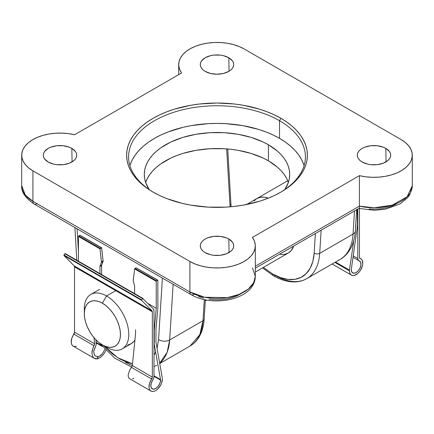 <?xml version="1.0" encoding="UTF-8"?>
<svg xmlns="http://www.w3.org/2000/svg" width="434" height="434" viewBox="0 0 434 434"><rect width="100%" height="100%" fill="white"/><g stroke="black" fill="none" stroke-linecap="round" stroke-linejoin="round"><path stroke-width="0.65" d="M275.351 275.519A3.928 2.268 -60 0 1 273.382 275.715A3.928 2.268 -60 0 1 272.568 273.914L280.348 277.559L287.851 279.382L294.816 279.328L301.001 277.391L306.187 273.642L310.196 268.217L312.881 261.301L314.151 253.131L315.372 233.546L314.151 253.131A3.928 2.42 3.6 0 0 319.701 253.353A62.87 36.299 60 0 1 306.784 278.633A62.87 36.299 60 0 1 275.351 275.519M230.991 205.125L227.725 148.981L230.991 205.125A3.928 2.105 176.7 0 1 229.846 203.747A3.928 2.105 -3.3 0 0 230.991 205.125L231.11 206.741M256.852 198.566A31.438 18.152 60 0 1 268.337 198.148L264.062 197.161L260.221 197.318L256.852 198.566L254.091 200.855M205.19 71.382A16.704 9.64 180 0 1 200.302 64.411A16.704 9.64 180 0 1 210.734 55.628A16.704 9.64 180 0 1 228.81 57.749L229.076 71.225L228.81 57.749L223.391 55.655L220.26 55.107L213.74 55.107L210.609 55.655L205.19 57.749L201.571 60.874L200.622 62.686L200.296 64.568L200.622 66.445L201.571 68.257L203.112 69.923L205.19 71.382L210.609 73.476L217 74.209L223.391 73.476L228.81 71.382L230.888 69.923L232.429 68.257L233.378 66.445L233.704 64.568L233.378 62.686L232.429 60.874L228.81 57.749A16.704 9.64 180 0 1 233.698 64.411A16.704 9.64 180 0 1 223.515 73.444A16.704 9.64 180 0 1 205.19 71.382M362.178 162.023A16.704 9.64 180 0 1 357.291 155.047A16.704 9.64 180 0 1 367.723 146.263A16.704 9.64 180 0 1 385.799 148.385L386.065 161.86L385.799 148.385L383.265 147.186L377.244 145.743L370.728 145.743L364.706 147.186L362.178 148.385L360.101 149.844L358.56 151.509L357.605 153.321L357.285 155.204L357.605 157.081L358.56 158.893L360.101 160.558L362.178 162.023L367.598 164.112L370.728 164.66L377.244 164.66L383.265 163.222L387.877 160.558L389.417 158.893L390.367 157.081L390.687 155.204L390.367 153.321L389.417 151.509L385.799 148.385A16.704 9.64 180 0 1 390.687 155.047A16.704 9.64 180 0 1 380.504 164.079A16.704 9.64 180 0 1 362.178 162.023M48.201 162.023A16.704 9.64 180 0 1 43.313 155.047A16.704 9.64 180 0 1 53.745 146.263A16.704 9.64 180 0 1 71.822 148.385L72.087 161.86L71.822 148.385L69.294 147.186L63.272 145.743L56.756 145.743L50.735 147.186L48.201 148.385L44.583 151.509L43.633 153.321L43.313 155.204L43.633 157.081L44.583 158.893L48.201 162.023L53.621 164.112L56.756 164.66L63.272 164.66L69.294 163.222L73.899 160.558L75.44 158.893L76.395 157.081L76.715 155.204L76.395 153.321L75.44 151.509L71.822 148.385A16.704 9.64 180 0 1 76.71 155.047A16.704 9.64 180 0 1 66.527 164.079A16.704 9.64 180 0 1 48.201 162.023M205.19 252.659A16.704 9.64 180 0 1 200.302 245.682A16.704 9.64 180 0 1 210.734 236.899A16.704 9.64 180 0 1 228.81 239.02L229.076 252.496L228.81 239.02L226.277 237.821L220.26 236.384L213.74 236.384L207.723 237.821L205.19 239.02L203.112 240.479L201.571 242.15L200.622 243.957L200.296 245.839L200.622 247.722L201.571 249.528L203.112 251.194L205.19 252.659L210.609 254.747L213.74 255.295L220.26 255.295L226.277 253.857L230.888 251.194L232.429 249.528L233.378 247.722L233.704 245.839L233.378 243.957L232.429 242.15L228.81 239.02A16.704 9.64 180 0 1 233.698 245.682A16.704 9.64 180 0 1 223.515 254.715A16.704 9.64 180 0 1 205.19 252.659M303.713 164.497L301.608 159.636L298.684 154.916L294.974 150.392L290.514 146.095L285.344 142.07L279.518 138.359L279.518 120.712L280.906 118.308A90.375 52.178 180 0 1 280.906 192.099A90.375 52.178 180 0 1 153.093 192.099L159.663 195.539L166.792 198.588L182.416 203.41L190.765 205.136L208.141 207.132L225.859 207.132L234.631 206.378L243.235 205.136L259.603 201.219L267.208 198.588L274.337 195.539L280.906 192.099L286.863 188.302L292.147 184.19L296.704 179.801L300.496 175.168L303.485 170.35L305.639 165.381L306.941 160.314L307.375 155.204L306.941 150.088L305.639 145.021L303.485 140.057L300.496 135.234L296.704 130.607L292.147 126.213L286.863 122.1L280.906 118.308L274.337 114.869L267.208 111.815L259.603 109.184L243.235 105.272L234.631 104.024L217 103.021L199.369 104.024L190.765 105.272L174.397 109.184L166.792 111.815L159.663 114.869L153.093 118.308L147.137 122.1L141.853 126.213L137.296 130.607L133.504 135.234L130.515 140.057L128.361 145.021L127.059 150.088L126.625 155.204L127.059 160.314L128.361 165.381L130.515 170.35L133.504 175.168L137.296 179.801L141.853 184.19L147.137 188.302L153.093 192.099A90.375 52.178 180 0 1 153.093 118.308A90.375 52.178 180 0 1 280.906 118.308L279.518 120.712A88.411 51.044 0 0 0 154.829 120.511A88.411 51.044 0 0 0 153.793 192.501A88.411 51.044 180 0 1 128.589 156.804A88.411 51.044 180 0 1 183.164 109.645A88.411 51.044 180 0 1 279.518 120.712L279.518 138.359A88.411 51.044 0 0 0 190.38 125.779A88.411 51.044 0 0 0 129.918 165.631M288.301 182.307L286.565 178.309L284.161 174.435L281.113 170.708L277.445 167.177L268.402 160.819L268.402 144.777L263.118 142.01L251.27 137.437L238.103 134.29L224.123 132.685L209.877 132.685L195.897 134.29L182.73 137.437L170.882 142.01L160.808 147.826L156.555 151.135L152.887 154.667L149.838 158.394L147.435 162.267L145.699 166.265L144.658 170.34L144.305 174.452L144.658 178.564L145.699 182.638L149.166 189.544A72.695 41.968 180 0 1 144.305 174.452A72.695 41.968 180 0 1 189.181 135.679A72.695 41.968 180 0 1 268.402 144.777L268.402 160.819A72.695 41.968 0 0 0 195.756 150.354A72.695 41.968 0 0 0 145.645 182.475M32.919 170.844L189.908 261.48L189.908 291.957L32.919 201.322L32.919 170.844L28.693 167.942L25.384 164.665L23.094 161.112L21.884 157.379L21.803 153.587L22.839 149.844L24.971 146.258L28.134 142.932L32.235 139.97L37.15 137.453L42.738 135.457L48.836 134.046L55.259 133.254L61.823 133.108L68.333 133.612L74.599 134.746L181.575 72.988L179.6 69.369L178.732 65.61L178.982 61.823L180.354 58.113L182.801 54.592L186.257 51.364L190.613 48.527L195.75 46.161L201.506 44.339L207.718 43.107L214.206 42.505L220.776 42.554L227.232 43.248L233.389 44.572L239.063 46.481L244.092 48.923L401.081 139.564L405.307 142.466L408.616 145.737L410.906 149.296L412.116 153.023L412.197 156.815L411.161 160.558L409.029 164.15L405.866 167.47L401.765 170.437L396.85 172.949L391.262 174.945L385.164 176.361L378.741 177.148L372.177 177.294L365.667 176.795L359.401 175.656L252.425 237.414L254.4 241.033L255.268 244.792L255.018 248.584L253.646 252.29L251.199 255.81L247.743 259.038L243.387 261.876L238.25 264.241L232.494 266.069L226.282 267.301L219.794 267.897L213.224 267.849L206.768 267.154L200.611 265.83L194.937 263.921L189.908 261.48L32.919 170.844A38.311 22.118 180 0 1 21.7 155.204A38.311 22.118 180 0 1 74.599 134.746L181.575 72.988A38.311 22.118 180 0 1 178.689 64.568A38.311 22.118 180 0 1 202.336 44.132A38.311 22.118 180 0 1 244.092 48.923L401.081 139.564A38.311 22.118 180 0 1 412.3 155.204A38.311 22.118 180 0 1 359.401 175.656L359.401 206.134A38.311 22.118 0 0 0 412.3 185.681L407.081 196.824L392.249 205.13L374.227 207.799L359.401 206.134L255.311 266.232L359.401 206.134L359.401 175.656L252.425 237.414A38.311 22.118 180 0 1 255.311 245.839A38.311 22.118 180 0 1 231.664 266.275A38.311 22.118 180 0 1 189.908 261.48L189.908 291.957A38.311 22.118 0 0 0 231.664 296.753A38.311 22.118 0 0 0 255.311 276.317L253.673 282.724L248.232 289.131L239.031 294.415L227.389 297.61L204.674 297.263L189.908 291.957L32.919 201.322L32.919 170.844M395.954 204.262L391.354 206.296L386.2 207.832L380.656 208.808L374.9 209.204L369.112 208.998M240.843 293.813L236.546 296.059L231.631 297.832L226.244 299.069L220.559 299.731L214.765 299.802L209.036 299.276M203.568 298.163L198.528 296.509M288.355 182.475A72.695 41.968 0 0 0 268.402 160.819L263.118 158.052L251.27 153.479L238.103 150.332L231.181 149.329L224.123 148.726L209.877 148.726L195.897 150.332L182.73 153.479L176.611 155.6L170.882 158.052L160.808 163.868L156.555 167.177L152.887 170.708L149.838 174.435L147.435 178.309L145.699 182.307M268.402 144.777A72.695 41.968 180 0 1 289.695 174.452A72.695 41.968 180 0 1 284.829 189.544L288.301 182.638L289.342 178.564L289.695 174.452L289.342 170.34L288.301 166.265L286.565 162.267L284.161 158.394L281.113 154.667L277.445 151.135L268.402 144.777M304.082 165.631A88.411 51.044 0 0 0 279.518 138.359L273.089 134.996L266.118 132.012L258.675 129.435L242.666 125.605L225.664 123.652L217 123.408L208.336 123.652L191.334 125.605L183.164 127.292L167.882 132.012L160.911 134.996L154.482 138.359L148.656 142.07L143.486 146.095L139.026 150.392L135.316 154.916L132.392 159.636L130.287 164.497M279.518 120.712A88.411 51.044 180 0 1 305.411 156.804A88.411 51.044 180 0 1 280.207 192.501A88.411 51.044 0 0 0 279.518 120.712M263.357 267.404L272.568 273.914A3.928 2.268 120 0 0 273.382 275.715L262.527 267.887M255.311 272.053L288.29 253.011A31.438 18.152 60 0 0 293.655 246.083L291.051 250.716L288.29 253.011L284.921 254.259M356.667 209.709L355.343 230.948A7.861 4.839 -176.4 0 1 353.043 234.1L354.486 210.967L353.043 234.1A7.861 4.839 3.6 0 0 355.343 230.948C354.356 245.552 347.813 255.241 340.126 259.38A62.87 36.299 -120 0 0 353.043 234.1L319.701 253.353L321.144 230.215L319.701 253.353A3.928 2.42 -176.4 0 1 314.151 253.131A58.943 34.031 60 0 1 272.568 273.914M340.077 259.413A62.87 36.299 60 0 0 353.043 234.1L319.701 253.353A62.87 36.299 -120 0 1 306.735 278.661M288.29 253.011A31.438 18.152 60 0 1 279.604 254.199M169.656 339.979A62.87 36.299 60 0 1 159.679 363.215L167.139 352.343L169.656 339.979L202.998 320.726L169.656 339.979L173.133 284.27L169.656 339.979A7.861 4.839 -176.4 0 1 158.556 339.54L157.048 348.318L158.556 339.54A7.861 4.839 3.6 0 0 169.656 339.979M99.115 356.423L102.543 353.591L104.876 349.289L102.543 353.591L100.281 355.739L98.013 356.791L97.775 358.837L100.775 357.177L103.672 354.236L105.967 350.412L103.672 354.236L100.775 357.177L97.775 358.837L94.33 358.354L93.082 357.117L92.268 355.327L91.954 353.113L92.171 350.656L94.579 343.761L94.064 345.773L73.878 334.12A2.36 1.362 120 0 0 74.545 332.194L94.579 343.761L94.021 337.701L94.579 343.761L74.545 332.194L74.545 266.872L152.345 311.786L152.345 377.108L132.305 365.542A62.87 36.299 60 0 1 125.307 362.146M205.358 299.807L204.148 319.147C203.709 326.319 201.902 332.46 198.718 337.581C196.456 341.162 193.575 343.972 190.087 346.006A62.87 36.299 -120 0 0 202.998 320.726L204.322 299.59L202.998 320.726A3.928 2.42 3.6 0 0 204.148 319.147A3.928 2.42 -176.4 0 1 202.998 320.726L199.846 334.636L190.087 346.006L159.734 363.529M132.484 363.811L127.01 362.336L119.751 358.934L112.493 353.954L103.683 345.648L117.891 357.811L132.484 363.811M78.435 251.617L77.106 228.827L78.435 251.617M162.397 278.069L158.556 339.54L162.397 278.069M37.091 203.73A5.892 3.401 -60 0 1 34.14 204.023C25.313 198.05 21.168 191.936 21.7 185.681A38.311 22.118 0 0 0 32.919 201.322L25.324 195.072L21.7 185.681L21.7 155.204M155.773 351.768L154.01 355.072M34.14 204.023A5.892 3.401 -60 0 1 32.919 201.322A5.892 3.401 120 0 0 34.14 204.023L191.128 294.659A5.892 3.401 -60 0 1 189.908 291.957A5.892 3.401 120 0 0 191.128 294.659C212.741 307.663 255.078 299.758 255.311 276.317L252.425 267.897M194.079 294.366A5.892 3.401 -60 0 1 191.128 294.659M359.276 207.783L359.401 206.134M358.956 208.374L255.311 268.223M84.435 311.395A31.438 18.152 60 0 1 90.836 294.415A31.438 18.152 60 0 1 106.552 295.972L102.386 303.187A25.541 14.745 60 0 1 120.446 334.473A25.541 14.745 60 0 1 102.386 344.9L106.552 347.303A31.438 18.152 -120 0 0 128.779 334.473A31.438 18.152 -120 0 0 106.552 295.972A31.438 18.152 60 0 1 127.091 323.672A31.438 18.152 60 0 1 122.269 348.86A31.438 18.152 60 0 1 106.552 347.303L102.386 344.9L105.907 346.533L109.297 347.303L112.417 347.178L115.156 346.164L117.402 344.298L119.073 341.656L120.099 338.341L120.446 334.473L120.099 330.203L119.073 325.695L117.402 321.127L115.156 316.668L112.417 312.496L109.297 308.764L105.907 305.623L102.386 303.187L98.86 301.554L95.475 300.784L92.35 300.908L89.616 301.923L87.37 303.789L85.699 306.431L84.673 309.746L84.326 313.614L84.673 317.883L85.699 322.391L87.37 326.959L89.616 331.419L92.35 335.591L95.475 339.323L98.86 342.464L102.386 344.9A25.541 14.745 60 0 1 84.326 313.614A25.541 14.745 60 0 1 102.386 303.187L106.552 295.972L115.303 290.916L106.552 295.972A31.438 18.152 -120 0 0 84.326 308.802L84.326 313.614M122.269 348.86L131.025 343.809A31.438 18.152 -120 0 0 134.941 339.947L133.786 341.515L131.025 343.809L127.656 345.057M142.998 298.473L65.23 253.57L64.872 253.744L142.672 298.663L141.772 299.937L63.972 255.018L63.912 255.501L141.712 300.42L152.025 310.842L152.345 311.786L74.545 266.872A2.36 1.362 120 0 0 74.225 265.923L152.025 310.842A2.36 1.362 -60 0 1 152.345 311.786L152.345 377.108L149.584 383.271L149.036 387.41L149.399 389.108L150.169 390.405L151.292 391.218L152.697 391.495L154.292 391.218L155.98 390.405L157.645 389.108L160.499 385.425L161.502 383.271L162.349 379.034A9.429 5.447 -60 0 1 158.231 388.528A9.429 5.447 -60 0 1 150.961 391.05A9.429 5.447 -60 0 1 151.678 379.034L131.491 367.381L132.305 365.542L152.345 377.108A2.36 1.362 -60 0 1 151.678 379.034L131.491 367.381L132.305 365.542L135.441 335.124L135.62 329.737M94.33 358.354L93.082 357.117L92.268 355.327L91.954 353.113L92.892 348.144L94.064 345.773L73.878 334.12A9.429 5.447 120 0 0 73.162 346.137L94.476 358.441L95.919 358.929L97.721 358.804L97.509 356.504L95.252 355.902L94.666 355.283M129.533 378.676L128.621 377.64L128.204 376.072L128.312 374.103L130.021 369.578L131.491 367.381L130.021 369.578L128.312 374.103L128.204 376.072L128.621 377.64L129.647 378.746L150.961 391.05M94.227 354.513L93.771 352.082L93.945 350.374L96.093 345.003L93.836 351.046M95.583 356.13L94.449 354.952L93.771 352.082M98.013 356.791L97.509 356.504L97.775 358.837L98.013 356.791L95.252 355.902M96.261 342.969L102.283 346.44L96.261 342.969M160.542 380.075A6.879 3.971 -60 0 1 157.537 386.998A6.879 3.971 -60 0 1 152.242 388.842A6.879 3.971 -60 0 1 152.708 380.151L153.669 378.247L154.01 376.349A4.714 2.723 -60 0 1 152.708 380.151L151.211 383.238L150.842 386.238L151.683 388.392L153.533 389.162L155.92 388.354L158.247 386.168L159.929 383.157L160.542 380.075L154.01 376.311L160.542 380.075L160.542 379.576L154.01 375.806L160.542 379.576L160.542 380.075M96.267 343.012L96.093 345.003L95.974 339.838L96.267 343.012M154.01 376.349L154.01 310.825L153.376 308.927A4.714 2.723 -60 0 1 154.01 310.825L154.01 376.349M133.981 378.247L132.451 378.855M162.349 378.329L155.958 342.138L155.958 329.303L157.9 307.326L157.819 280.196L157.9 307.326L155.958 329.303L155.958 342.138L162.349 378.329M101.42 345.442L96.212 342.437L101.42 345.442M154.01 342.941L160.542 379.576L154.01 342.941M80.1 235.461L101.355 247.733L100.243 248.373L78.711 235.939L78.435 236.422L100.004 248.877L101.442 262.212L100.053 265.966L101.719 265A1.964 1.134 -120 0 0 101.632 265.499L101.621 274.576L101.632 265.499A1.964 1.134 60 0 1 101.719 265L103.113 261.252L101.637 247.798M101.567 247.716L103.108 260.861L101.437 261.821A1.964 1.134 60 0 1 101.366 262.548L103.037 261.588A1.964 1.134 -120 0 0 103.108 260.861L101.437 261.821L100.004 248.877L100.243 248.373L78.711 235.939L79.823 235.299L101.567 247.716L100.004 248.877L78.435 236.422L78.435 261.192L78.435 236.422L78.711 235.939L80.019 235.282L101.567 247.716M157.623 280.218L156.511 280.858L134.979 268.424L136.092 267.783L157.623 280.218L156.511 280.858L134.979 268.424L134.659 268.885L156.235 281.341L156.511 280.858L156.235 281.341L156.235 308.292L148.081 303.583L156.235 308.292L154.287 330.269L154.01 330.106L154.287 330.269L154.287 343.099L154.287 330.269L156.235 308.292L156.235 281.341L134.659 268.885L136.092 267.783L157.623 280.218M157.819 280.196L136.33 267.924M134.616 293.628L134.616 286.451A1.964 1.134 -120 0 0 134.54 285.887L133.222 280.559L134.659 268.885L133.227 280.19A1.964 1.134 60 0 0 133.292 280.966L134.54 285.887A1.964 1.134 60 0 1 134.616 286.451L134.616 293.628M100.053 265.966A1.964 1.134 -120 0 0 99.966 266.46L99.956 273.615L99.966 266.46A1.964 1.134 60 0 1 100.053 265.966L101.719 265L103.037 261.588L101.366 262.548L100.053 265.966M153.376 308.927L142.77 298.554L153.376 308.927M65.263 253.592L64.872 253.744L142.672 298.663L141.772 299.937L63.972 255.018L64.872 253.744L63.912 255.501L141.712 300.42L141.772 299.937L141.712 300.42L152.025 310.842L74.225 265.923L63.912 255.501L74.225 265.923L74.545 266.872L74.545 332.194L71.784 338.357L71.236 342.497L71.599 344.189L72.37 345.486L73.492 346.299L74.898 346.576L76.492 346.299M101.632 265.499L99.966 266.46L101.632 265.499M132.305 365.542L135.441 335.124M359.455 257.34L359.455 208.521L359.455 257.34L360.122 258.496A2.36 1.362 -60 0 1 359.943 258.42A2.36 1.362 -60 0 1 359.455 257.34M359.791 258.306L360.122 258.496A9.429 5.447 -60 0 1 360.838 258.8A9.429 5.447 -60 0 1 360.838 269.688A9.429 5.447 -60 0 1 351.404 275.134A9.429 5.447 -60 0 1 349.451 270.816L334.885 262.407L349.451 270.816L349.451 270.111L335.498 262.055L349.451 270.111L349.668 272.628L350.298 274.082L351.301 275.069L352.614 275.541L354.155 275.46L357.507 273.697L359.102 272.134L360.508 270.236L362.401 265.939L362.764 263.823L362.216 260.319L361.338 259.158L359.791 258.306M359.086 260.807A6.879 3.971 -60 0 1 359.558 261.013A6.879 3.971 -60 0 1 359.558 268.95A6.879 3.971 -60 0 1 352.685 272.921A6.879 3.971 -60 0 1 351.258 269.774L357.513 225.577L357.182 209.41L357.513 225.577L351.258 269.774L351.871 272.145L353.553 273.219L355.88 272.715L358.267 270.767L360.117 267.859L360.958 264.729L360.583 262.163L359.086 260.807A4.714 2.723 -60 0 1 358.766 260.666A4.714 2.723 -60 0 1 357.79 258.507L353.178 255.843L357.79 258.507L357.79 209.058L357.79 258.507L358.131 260.009L359.086 260.807M355.625 226.412L355.446 229.239L355.625 226.412M353.791 240.523L349.451 270.111L353.791 240.523M355.842 222.902L355.842 226.543L355.842 222.902M230.101 206.828L226.656 148.895M340.126 259.38L306.784 278.633C303.23 280.662 299.303 281.753 295.006 281.899C288.013 282.067 280.809 280.006 273.382 275.715M412.3 155.204L412.3 185.681L409.794 194.638L407.645 197.671L399.931 203.98L385.208 209.253L374.07 210.295L358.951 208.391M255.311 245.839L255.311 276.317M178.689 64.628L178.689 74.653M99.196 342.73L114.636 358.045L131.681 367.115M154.01 366.627L156.745 365.26M76.807 260.254L74.903 227.557M205.287 300.93L206.779 300.068M246.545 204.512L287.709 180.75M90.836 294.415L99.587 289.359M143.03 298.489L65.23 253.57M332.124 264.002L351.394 275.129M360.838 258.8L359.634 258.105M358.75 260.655L352.967 257.319"/></g></svg>
